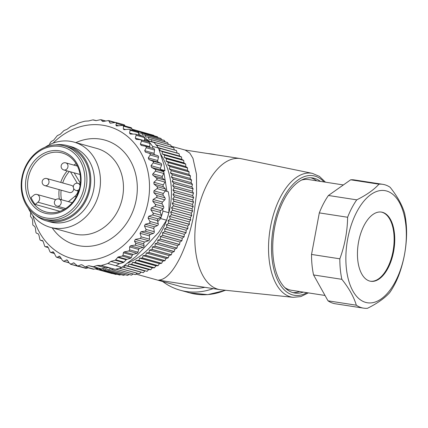 <?xml version="1.0" encoding="UTF-8"?>
<svg xmlns="http://www.w3.org/2000/svg" width="428" height="428" viewBox="0 0 428 428"><rect width="100%" height="100%" fill="white"/><g stroke="black" fill="none" stroke-linecap="round" stroke-linejoin="round"><path stroke-width="0.64" d="M35.931 215.391A39.06 33.384 -74.5 0 0 46.529 220.907A39.06 33.384 -74.5 0 0 90.287 173.356A39.06 33.384 -74.5 0 0 67.463 145.638A39.06 33.384 -74.5 0 0 55.538 144.889M64.216 145.884L67.169 146.702A37.958 32.442 105.5 0 1 88.724 190.112A37.958 32.442 105.5 0 1 50.023 220.532A37.958 32.442 105.5 0 1 46.823 219.842L43.875 219.024A37.958 32.442 -74.5 0 0 47.075 219.708A37.958 32.442 -74.5 0 0 85.777 189.294A37.958 32.442 -74.5 0 0 64.216 145.884A37.958 32.442 -74.5 0 0 61.022 145.194A37.958 32.442 -74.5 0 0 22.32 175.614A37.958 32.442 -74.5 0 0 43.875 219.024M67.463 145.638L71.15 146.665A39.06 33.384 105.5 0 1 93.973 174.383A39.06 33.384 105.5 0 1 50.215 221.934L46.529 220.907M28.184 207.976A44.223 37.792 -74.5 0 0 50.322 227.316A44.223 37.792 -74.5 0 0 99.858 173.484A44.223 37.792 -74.5 0 0 74.023 142.107A44.223 37.792 -74.5 0 0 45.079 147.243M74.023 142.107L97.033 148.511A44.223 37.792 105.5 0 1 122.868 179.888A44.223 37.792 105.5 0 1 73.332 233.715L50.322 227.316M32.903 215.568A68.544 58.583 -74.5 0 0 103.228 257.287A68.544 58.583 -74.5 0 0 148.591 175.1A68.544 58.583 -74.5 0 0 53.04 143.171M49.45 144.776L49.953 143.214L51.232 141.497L53.612 140.24L57.336 135.612L60.278 134.258L63.933 130.567L66.961 129.347L70.978 126.388L74.461 125.169L78.394 123.162A74.44 63.622 -74.5 0 1 85.054 121.178L88.644 120.947L92.764 119.899L96.091 120.648L93.352 119.883M141.176 145.413L145.247 146.173L146.274 146.825L146.242 147.73L144.696 150.683L145.541 152.208L149.345 153.32L150.292 154.085L150.158 155.016L148.275 157.916L148.944 159.564L152.614 161.051L153.475 161.923L153.235 162.87L151.025 165.663L151.507 167.407L155.006 169.258L155.771 170.226L155.423 171.163L152.903 173.816L152.577 174.763L157.124 178.69L156.696 179.787L153.882 182.248L153.978 184.104L157.033 186.597L157.579 187.539L157.028 188.604L153.957 190.834L153.85 192.712L156.643 195.484L157.087 196.473L156.423 197.49L153.112 199.453L152.807 201.321L155.311 204.333L155.648 205.36L154.883 206.317L151.368 207.976L150.87 209.806L153.064 213.021L153.299 214.07L152.432 214.952L148.751 216.279L148.067 218.05L149.928 221.42L150.062 222.474L149.105 223.266L145.295 224.24L144.439 225.92L145.964 229.403L145.985 230.451L144.953 231.141L141.058 231.741L140.036 233.303L141.213 236.855L140.282 238.428L148.527 240.723L144.744 242.039A1.477 1.257 -74.5 0 0 143.765 243.805L144.054 245.592A1.477 1.257 105.5 0 1 143.022 247.373L139.694 248.368A1.477 1.257 -74.5 0 0 138.704 249.444L137.944 252.194A1.477 1.257 105.5 0 1 136.96 253.269L133.188 254.393A1.477 1.257 -74.5 0 0 132.284 255.238L131.305 257.479A1.477 1.257 105.5 0 1 130.396 258.325L126.816 259.389A1.477 1.257 -74.5 0 0 126.223 259.764L123.96 262.134A1.477 1.257 105.5 0 1 123.366 262.508L119.284 263.76L115.967 265.74L107.856 263.482L110.841 261.417L119.284 263.76M145.247 146.173L153.684 148.511A1.477 1.257 105.5 0 1 154.551 150.041L154.107 153.299A1.477 1.257 -74.5 0 0 154.952 154.824L157.654 155.631A1.477 1.257 105.5 0 1 158.467 157.327L157.681 160.532A1.477 1.257 -74.5 0 0 158.355 162.18L160.923 163.362A1.477 1.257 105.5 0 1 161.543 165.181L160.43 168.284A1.477 1.257 -74.5 0 0 160.917 170.028L163.319 171.569A1.477 1.257 105.5 0 1 163.731 173.474L162.314 176.432A1.477 1.257 -74.5 0 0 162.603 178.246L164.796 180.124A1.477 1.257 105.5 0 1 165.005 182.098L163.293 184.864A1.477 1.257 -74.5 0 0 163.384 186.726L165.347 188.909A1.477 1.257 105.5 0 1 165.336 190.915L163.362 193.451A1.477 1.257 -74.5 0 0 163.255 195.329L164.951 197.795A1.477 1.257 105.5 0 1 164.732 199.801L162.522 202.07A1.477 1.257 -74.5 0 0 162.217 203.937L163.619 206.644A1.477 1.257 105.5 0 1 163.191 208.629L160.778 210.592A1.477 1.257 -74.5 0 0 160.281 212.427L161.372 215.332A1.477 1.257 105.5 0 1 160.741 217.264L158.157 218.901A1.477 1.257 -74.5 0 0 157.477 220.666L158.242 223.732A1.477 1.257 105.5 0 1 157.413 225.577L154.706 226.861A1.477 1.257 -74.5 0 0 153.845 228.536L154.273 231.714A1.477 1.257 105.5 0 1 153.267 233.453L150.463 234.362A1.477 1.257 -74.5 0 0 149.442 235.919L149.522 239.166A1.477 1.257 105.5 0 1 148.527 240.723M141.352 145.45L140.341 144.07L141.54 141.112L149.854 143.423L149.752 146.686A1.477 1.257 -74.5 0 0 149.928 147.467M136.056 139.33L140.379 139.721L141.47 140.245L141.54 141.112M140.379 139.721L148.971 142.069A1.477 1.257 105.5 0 1 149.854 143.423M136.43 139.394L135.275 138.174L136.125 135.259L144.439 137.57L144.68 140.791A1.477 1.257 -74.5 0 0 144.691 140.882M118.722 125.773L115.892 124.981L116.421 125.939L122.857 125.399L123.483 126.185L123.307 128.876L123.96 129.673L128.63 129.256L129.818 129.513L130.08 130.262L129.566 133.087L130.289 134.055L135.392 134.119L135.96 134.446L136.125 135.259M130.08 130.262L138.388 132.573A1.477 1.257 105.5 0 0 137.532 131.567L129.818 129.513M115.892 124.981L116.395 123.419L115.886 122.472L110.183 123.168L108.568 120.557L103.292 121.445L102.281 121.21L101.051 119.696M102.634 121.445L103.185 121.461M105.379 121.033L100.409 119.701L96.279 120.61L93.384 119.894M42.383 240.483L40.607 240.359L39.975 239.819L38.953 235.24L38.108 233.715L36.503 233.212L35.952 232.559L35.38 228.006L34.705 226.359L33.234 225.481L32.769 224.716L32.63 220.254L32.143 218.51L30.474 216.418L30.746 212.106M40.607 240.359L42.961 241.023L40.607 240.359M42.468 240.515L43.308 241.852L44.774 246.4L48.343 247.651M47.406 246.539L45.47 246.812L48.321 247.609M47.61 246.635L47.219 246.528L48.38 247.742L49.723 251.273L50.29 252.199L51.039 252.483L50.29 252.199M53.099 251.792L51.039 252.483L54.361 253.403M53.447 251.98L52.794 251.798L54.083 252.836L55.768 256.27L56.432 257.132L57.218 257.276L56.432 257.132M59.374 256.163L57.218 257.276L61.156 258.373M59.883 256.468L58.941 256.206L60.348 257.046L62.365 260.347L63.809 261.208L66.886 259.887M69.031 262.813L63.365 261.24L68.935 262.637M67.415 260.187L66.42 259.914L68.073 261.026L69.149 263.027L70.882 264.135L73.798 262.846L77.677 266.082L81.181 264.702L82.331 264.975L85.172 266.938L88.805 265.708L93.465 266.735L96.947 265.515L105.384 267.864L101.586 268.993A1.477 1.257 105.5 0 1 100.933 268.993L92.86 266.746M78.982 266.446A1.477 1.257 105.5 0 1 78.474 266.43L70.363 264.172L77.318 265.922M97.252 265.467L101.19 265.467L109.301 267.725L105.684 267.816L96.947 265.515M101.19 265.467A74.44 63.622 -74.5 0 0 107.856 263.482M119.567 263.637L110.841 261.417M111.13 261.289L115.244 260.245L118.123 256.971L122.253 256.062L123.061 255.184L123.355 252.755L124.19 251.889L128.785 251.001L129.684 249.893L129.593 246.908L130.529 245.816L134.809 245.089C135.746 244.843 136.008 244.222 135.59 243.238L134.515 241.232L135.269 239.402L140.282 238.428M135.392 134.119L143.562 136.393A1.477 1.257 105.5 0 1 144.439 137.57M138.388 132.573L138.859 135.088M122.857 125.399L130.979 127.656A1.477 1.257 105.5 0 1 131.792 128.496L132.289 130.107M115.886 122.472L123.997 124.725A1.477 1.257 105.5 0 1 124.858 125.773L124.885 125.966M152.887 148.291L152.582 146.403A74.44 63.622 -74.5 0 0 149.532 142.438A74.44 63.622 -74.5 0 0 148.216 140.914L154.112 142.551L144.578 139.416M148.216 140.914L144.605 139.763M109.301 267.725L115.202 269.362A74.44 63.622 105.5 0 0 121.862 267.377L115.967 265.74M88.222 267.789L86.408 268.329A1.477 1.257 105.5 0 1 85.787 268.34L77.677 266.082M97.67 268.089A1.477 1.257 -74.5 0 0 97.498 268.126L93.919 269.191A1.477 1.257 105.5 0 1 93.299 269.201L85.172 266.938M105.684 267.816L105.384 267.864M157.718 221.645L160.65 218.548A74.44 63.622 -74.5 0 0 161.383 216.413A74.44 63.622 -74.5 0 0 162.945 211.074L162.629 209.089M162.945 211.074L168.846 212.716L169.263 197.725L168.306 191.781L165.315 190.947M161.468 170.381L163.662 170.991L164.919 170.617L160.414 169.365M166.931 191.396L163.662 170.991M152.582 146.403L158.483 148.04L163.967 164.668L164.919 170.617M154.112 142.551A74.44 63.622 105.5 0 1 158.483 148.04M160.65 218.548L166.551 220.19L158.579 232.543L135.735 256.666L121.862 267.377M127.79 263.017A70.015 59.84 -74.5 0 0 160.768 154.433M148.687 140.759A70.015 59.84 -74.5 0 0 144.439 137.613M141.604 135.847A70.015 59.84 -74.5 0 0 138.709 134.296M95.984 268.575L96.696 269.11A72.23 61.734 -74.5 0 0 96.792 269.126L98.306 268.212L100.532 269.704A72.23 61.734 -74.5 0 0 100.633 269.72L101.671 268.966M102.11 268.656L104.416 270.025A72.23 61.734 -74.5 0 0 104.518 270.025L105.951 268.827L108.332 270.057A72.23 61.734 -74.5 0 0 108.434 270.052L109.814 268.72L112.259 269.811A72.23 61.734 -74.5 0 0 112.361 269.8L113.238 268.821M115.934 269.185L116.186 269.282A72.23 61.734 -74.5 0 0 116.288 269.266L116.448 269.057M119.332 268.233L120.097 268.474A72.23 61.734 -74.5 0 0 120.193 268.447L120.632 267.81M122.403 266.992L123.976 267.388A72.23 61.734 -74.5 0 0 124.072 267.356L125.174 265.531L127.801 266.034A72.23 61.734 -74.5 0 0 127.897 265.997L128.919 264.06L131.573 264.413A72.23 61.734 -74.5 0 0 131.663 264.365L132.589 262.332L135.259 262.53A72.23 61.734 -74.5 0 0 135.355 262.476L136.179 260.347L138.859 260.395A72.23 61.734 -74.5 0 0 138.945 260.336L139.667 258.121L142.347 258.014A72.23 61.734 -74.5 0 0 142.438 257.95L143.048 255.66L145.718 255.404A72.23 61.734 -74.5 0 0 145.804 255.334L146.301 252.975L148.96 252.563A72.23 61.734 -74.5 0 0 149.04 252.488L149.42 250.07L152.047 249.513A72.23 61.734 -74.5 0 0 152.127 249.433L152.384 246.961L154.984 246.261A72.23 61.734 -74.5 0 0 155.054 246.175L155.187 243.666L157.745 242.82A72.23 61.734 -74.5 0 0 157.814 242.73L157.82 240.188L160.329 239.209A72.23 61.734 -74.5 0 0 160.393 239.113L160.265 236.545L162.72 235.432A72.23 61.734 -74.5 0 0 162.779 235.336L162.522 232.752L164.914 231.511A72.23 61.734 -74.5 0 0 164.962 231.409L164.577 228.825L166.893 227.461A72.23 61.734 -74.5 0 0 166.941 227.354L166.417 224.775L168.659 223.293A72.23 61.734 -74.5 0 0 168.702 223.186L168.044 220.623L170.2 219.034A72.23 61.734 -74.5 0 0 170.237 218.922L169.445 216.381L171.51 214.69A72.23 61.734 -74.5 0 0 171.542 214.578L170.617 212.069L172.586 210.282A72.23 61.734 -74.5 0 0 172.612 210.169L171.558 207.703L173.426 205.825A72.23 61.734 -74.5 0 0 173.442 205.713L172.259 203.3L174.019 201.347A72.23 61.734 -74.5 0 0 174.03 201.23L172.719 198.881L174.367 196.853A72.23 61.734 -74.5 0 0 174.373 196.736L172.939 194.456L174.469 192.365A72.23 61.734 -74.5 0 0 174.469 192.252L172.917 190.048L174.324 187.903A72.23 61.734 -74.5 0 0 174.319 187.79L172.65 185.677L173.934 183.484A72.23 61.734 -74.5 0 0 173.918 183.371L172.142 181.349L173.297 179.123A72.23 61.734 -74.5 0 0 173.281 179.011L171.393 177.09L172.42 174.838A72.23 61.734 -74.5 0 0 172.393 174.731L170.408 172.917L171.302 170.649A72.23 61.734 -74.5 0 0 171.275 170.542L169.188 168.846L169.953 166.567A72.23 61.734 -74.5 0 0 169.916 166.465L167.744 164.892L168.375 162.613A72.23 61.734 -74.5 0 0 168.332 162.517L166.075 161.067L166.572 158.804A72.23 61.734 -74.5 0 0 166.524 158.708L164.191 157.392L164.555 155.145A72.23 61.734 -74.5 0 0 164.496 155.054L162.094 153.877L162.33 151.662A72.23 61.734 -74.5 0 0 162.266 151.576L159.804 150.538L159.901 148.361A72.23 61.734 -74.5 0 0 159.837 148.281L158.253 147.719M157.301 146.429L157.29 145.263A72.23 61.734 -74.5 0 0 157.22 145.188L156.065 144.851M154.54 143.038L154.497 142.374A72.23 61.734 -74.5 0 0 154.422 142.299L151.817 141.7L151.533 139.705A72.23 61.734 -74.5 0 0 151.459 139.64L148.821 139.191L148.414 137.265A72.23 61.734 -74.5 0 0 148.334 137.206L145.675 136.912L145.156 135.071A72.23 61.734 -74.5 0 0 145.071 135.018L142.396 134.874L141.764 133.129A72.23 61.734 -74.5 0 0 141.673 133.081L138.993 133.092L138.255 131.439A72.23 61.734 -74.5 0 0 138.164 131.401L137.158 131.46M135.114 130.893L134.638 130.021A72.23 61.734 -74.5 0 0 134.547 129.989L132.653 130.208M100.532 269.704L119.701 275.038A72.23 61.734 -74.5 0 0 119.797 275.049L120.835 274.589M119.803 275.049L100.633 269.72M104.416 270.025L123.585 275.354A72.23 61.734 -74.5 0 0 123.681 275.359L104.518 270.025M124.971 274.685L123.681 275.365M108.332 270.057L127.501 275.391A72.23 61.734 105.5 0 0 127.603 275.386L108.434 270.052M129.074 274.487L127.603 275.386M112.259 269.811L131.428 275.14A72.23 61.734 105.5 0 0 131.53 275.129L112.361 269.8M133.151 274L131.53 275.129M116.186 269.282L135.355 274.61A72.23 61.734 105.5 0 0 135.457 274.594L116.288 269.266M137.179 273.225L135.457 274.594M120.097 268.474L139.266 273.802A72.23 61.734 105.5 0 0 139.362 273.781L120.193 268.447M122.376 267.013L141.101 272.219L139.362 273.781M123.976 267.388L141.101 272.219M125.174 265.531L144.894 271.02L143.241 272.69A72.23 61.734 105.5 0 1 143.145 272.722M143.241 272.69L124.072 267.356M127.801 266.034L144.894 271.02M128.919 264.06L148.639 269.544L147.071 271.325A72.23 61.734 105.5 0 1 146.981 271.363M147.071 271.325L127.897 265.997M131.573 264.413L150.742 269.742L148.639 269.544M132.589 262.332L152.315 267.816L150.833 269.699A72.23 61.734 105.5 0 1 150.742 269.742M150.833 269.699L131.663 264.365M135.259 262.53L154.428 267.858L152.315 267.816M136.179 260.347L155.899 265.836L154.524 267.81A72.23 61.734 105.5 0 1 154.428 267.858M154.524 267.81L135.355 262.476M138.859 260.395L158.028 265.724L155.899 265.836M139.667 258.121L159.393 263.605L158.119 265.67A72.23 61.734 105.5 0 1 158.028 265.724M158.119 265.67L138.945 260.336M142.347 258.014L161.517 263.348L159.393 263.605M143.048 255.66L162.768 261.144L161.607 263.284A72.23 61.734 105.5 0 1 161.517 263.348M161.607 263.284L142.438 257.95M145.718 255.404L164.887 260.732L162.768 261.144M146.301 252.975L166.027 258.459L164.973 260.663A72.23 61.734 105.5 0 1 164.887 260.732M164.973 260.663L145.804 255.334M148.96 252.563L168.129 257.897L166.027 258.459M149.42 250.07L169.14 255.553L168.209 257.822A72.23 61.734 105.5 0 1 168.129 257.897M168.209 257.822L149.04 252.488M152.047 249.513L171.221 254.847L169.14 255.553M152.384 246.961L172.104 252.45L171.296 254.767A72.23 61.734 105.5 0 1 171.221 254.847M171.296 254.767L152.127 249.433M154.984 246.261L174.153 251.594L172.104 252.45M155.187 243.666L174.908 249.15L174.223 251.509A72.23 61.734 105.5 0 1 174.153 251.594M174.223 251.509L155.054 246.175M157.745 242.82L176.914 248.154L174.908 249.15M157.82 240.188L177.54 245.672L176.983 248.063A72.23 61.734 105.5 0 1 176.914 248.154M176.983 248.063L157.814 242.73M160.329 239.209L179.498 244.538L177.54 245.672M160.265 236.545L179.995 242.029L179.551 244.474A72.23 61.734 105.5 0 1 179.498 244.538M179.557 244.452L160.393 239.113M162.72 235.432L181.889 240.766L179.995 242.029M162.522 232.752L182.242 238.236L181.948 240.664A72.23 61.734 105.5 0 1 181.889 240.766M181.948 240.664L162.779 235.336M164.914 231.511L184.083 236.845L182.242 238.236M164.577 228.825L184.297 234.309L184.136 236.743A72.23 61.734 105.5 0 1 184.083 236.845M184.136 236.743L164.962 231.409M166.893 227.461L186.062 232.789L184.297 234.309M166.417 224.775L186.143 230.259L186.11 232.688A72.23 61.734 105.5 0 1 186.062 232.789M186.11 232.688L166.941 227.354M168.659 223.293L187.828 228.627L186.143 230.259M168.044 220.623L187.764 226.107L187.871 228.52A72.23 61.734 105.5 0 1 187.828 228.627M187.871 228.52L168.702 223.186M170.2 219.034L189.369 224.363L187.764 226.107M169.445 216.381L189.171 221.865L189.406 224.256A72.23 61.734 105.5 0 1 189.369 224.363M189.406 224.256L170.237 218.922M171.51 214.69L190.685 220.019L189.171 221.865M190.679 220.019A72.23 61.734 -74.5 0 0 190.711 219.896L190.342 217.552L170.617 212.069M190.711 219.906L171.542 214.578M172.586 210.282L191.755 215.61L190.342 217.552M191.755 215.61A72.23 61.734 -74.5 0 0 191.781 215.498L172.612 210.169M171.558 207.703L191.279 213.192L191.781 215.498M173.426 205.825L192.595 211.159L191.279 213.192M192.595 211.159A72.23 61.734 -74.5 0 0 192.611 211.047L173.442 205.713M172.259 203.3L191.979 208.789L192.611 211.047M174.019 201.347L193.183 206.681L191.979 208.789M193.189 206.681A72.23 61.734 -74.5 0 0 193.199 206.574L174.03 201.23M172.719 198.881L192.445 204.365L193.199 206.569M174.367 196.853L193.536 202.182L192.445 204.365M172.939 194.456L192.664 199.946L193.542 202.07A72.23 61.734 105.5 0 1 193.536 202.182M193.542 202.07L174.373 196.736M174.469 192.365L193.638 197.699L192.664 199.946M172.917 190.048L192.637 195.537L193.638 197.586A72.23 61.734 105.5 0 1 193.638 197.699M193.638 197.586L174.469 192.252M174.324 187.903L193.493 193.237L192.637 195.537M172.65 185.677L192.37 191.161L193.488 193.124A72.23 61.734 105.5 0 1 193.493 193.237M193.488 193.124L174.319 187.79M173.934 183.484L193.103 188.818L192.37 191.161M172.142 181.349L191.862 186.838L193.092 188.705A72.23 61.734 105.5 0 1 193.103 188.818M193.092 188.705L173.918 183.371M173.297 179.123L192.466 184.457L191.862 186.838M171.393 177.09L191.118 182.585L192.45 184.345A72.23 61.734 105.5 0 1 192.466 184.457M192.45 184.345L173.281 179.011M172.42 174.838L191.589 180.161L191.118 182.585M170.408 172.917L190.128 178.406L191.567 180.065A72.23 61.734 105.5 0 1 191.589 180.161M191.567 180.065L172.393 174.731M171.302 170.649L190.476 175.983L190.128 178.406M169.188 168.846L188.914 174.335L190.444 175.876A72.23 61.734 105.5 0 1 190.476 175.983M190.444 175.876L171.275 170.542M169.953 166.567L189.123 171.901L188.914 174.335M167.744 164.892L187.464 170.376L189.085 171.799A72.23 61.734 105.5 0 1 189.123 171.901M189.085 171.799L169.916 166.465M168.375 162.613L187.544 167.947L187.464 170.376M166.075 161.067L185.795 166.551L187.501 167.846A72.23 61.734 105.5 0 1 187.544 167.947M187.501 167.846L168.332 162.517M166.572 158.804L185.741 164.133L185.795 166.551M164.191 157.392L183.912 162.875L185.693 164.036A72.23 61.734 105.5 0 1 185.741 164.133M185.693 164.036L166.524 158.708M164.555 155.145L183.724 160.479L183.912 162.875M162.094 153.877L181.82 159.36L183.671 160.388A72.23 61.734 105.5 0 1 183.724 160.479M183.671 160.388L164.496 155.054M162.33 151.662L181.499 156.996L181.82 159.36M159.804 150.538L179.525 156.022L181.44 156.91A72.23 61.734 105.5 0 1 181.499 156.996M181.44 156.91L162.266 151.576M159.901 148.361L179.07 153.695L179.525 156.022M158.189 147.628L179.006 153.615A72.23 61.734 105.5 0 1 179.07 153.695M179.006 153.615L159.837 148.281M157.29 145.263L176.459 150.592L177.042 152.871M156.043 144.825L176.389 150.517A72.23 61.734 105.5 0 1 176.459 150.592M176.389 150.517L157.22 145.188M154.497 142.374L173.666 147.703L174.373 149.923M154.422 142.299L173.591 147.633A72.23 61.734 105.5 0 1 173.666 147.703M151.533 139.705L170.702 145.033L171.484 147.045M151.459 139.64L170.633 144.974A72.23 61.734 105.5 0 1 170.702 145.033M148.414 137.265L167.589 142.599L168.391 144.354M148.334 137.206L167.503 142.54A72.23 61.734 105.5 0 1 167.589 142.599M145.156 135.071L164.325 140.405L165.117 141.877M145.071 135.018L164.24 140.352A72.23 61.734 105.5 0 1 164.325 140.405M141.764 133.129L160.933 138.458L161.666 139.635M141.673 133.081L160.842 138.415A72.23 61.734 105.5 0 1 160.933 138.458M138.255 131.439L157.424 136.773L158.039 137.634M138.164 131.401L157.333 136.735A72.23 61.734 105.5 0 1 157.424 136.773M134.638 130.021L153.807 135.35L154.235 135.874M134.547 129.989L153.716 135.318A72.23 61.734 105.5 0 1 153.807 135.35M132.001 129.165L150.249 134.355M95.096 268.838L112.088 273.567A72.23 61.734 -74.5 0 0 112.189 273.594L95.102 268.838M112.484 273.503L112.189 273.588M96.696 269.11L115.865 274.439A72.23 61.734 -74.5 0 0 115.967 274.46L96.792 269.126M116.678 274.198L115.967 274.46M164.834 281.137L158.724 280.067C166.845 279.634 174.415 269.084 180.552 256.613C186.538 243.837 190.979 229.766 193.863 214.407L196.559 193.558L196.479 174.185L192.975 158.371L189.802 153.101L185.19 150.078M204.835 287.322A66.335 56.694 105.5 0 1 181.151 286.658L136.061 274.113M196.982 214.888A66.335 34.261 98.8 0 0 220.024 289.67A66.335 34.261 98.8 0 0 220.891 289.783L293.196 297.332A62.739 32.405 98.8 0 1 270.582 226.492A62.739 32.405 98.8 0 1 312.365 173.367L241.157 158.718A66.335 34.261 98.8 0 0 240.295 158.563A66.335 34.261 98.8 0 0 196.982 214.888M215.445 154.722A70.015 59.84 -74.5 0 0 208.083 153.582M162.694 281.522A70.015 59.84 -74.5 0 0 180.167 290.205A70.015 59.84 -74.5 0 0 213.149 288.611M303.308 292.11A58.224 30.078 -81.2 0 1 294.855 293.041A58.224 30.078 -81.2 0 1 274.632 227.402A58.224 30.078 -81.2 0 1 312.649 177.957A58.224 30.078 -81.2 0 1 320.428 181.397M293.003 292.64A58.224 30.078 98.8 0 0 299.563 291.532M316.683 180.819A58.224 30.078 98.8 0 0 310.76 177.781M325.023 295.47L291.452 290.275A56.015 28.933 -81.2 0 1 289.719 289.906A56.015 28.933 -81.2 0 1 284.781 287.557M301.392 180.14A56.015 28.933 -81.2 0 1 308.572 179.562L343.368 184.944M363.645 308.155L335.343 303.778A62.648 32.357 -81.2 0 1 328.014 300.825L313.564 274.947A62.648 32.357 -81.2 0 1 311.536 254.441L319.315 212.882A62.648 32.357 -81.2 0 1 328.437 195.478L350.666 179.803A62.648 32.357 -81.2 0 1 354.491 179.953L382.793 184.329A62.648 32.357 98.8 0 0 378.967 184.179C373.928 189.77 366.518 194.997 356.738 199.855A62.648 32.357 98.8 0 0 347.616 217.258C347.386 231.478 344.797 245.33 339.837 258.817A62.648 32.357 98.8 0 0 341.865 279.324C349.05 288.317 353.87 296.941 356.321 305.201A62.648 32.357 98.8 0 0 361.714 307.737A62.648 32.357 98.8 0 0 363.645 308.155A62.648 32.357 98.8 0 0 367.47 308.304C377.25 303.447 384.66 298.22 389.699 292.629A62.648 32.357 98.8 0 0 398.821 275.225C403.781 261.738 406.37 247.882 406.6 233.667A62.648 32.357 98.8 0 0 404.572 213.16C402.122 204.9 397.307 196.275 390.122 187.282A62.648 32.357 98.8 0 0 384.729 184.746A62.648 32.357 98.8 0 0 382.793 184.329M319.315 212.882L347.616 217.258M356.738 199.855L328.437 195.478M350.666 179.803L378.967 184.179M356.321 305.201L328.014 300.825M313.564 274.947L341.865 279.324M339.837 258.817L311.536 254.441M386.527 190.979A56.753 29.313 98.8 0 0 347.713 238.792A56.753 29.313 98.8 0 0 365.673 302.393A56.753 29.313 98.8 0 0 404.487 254.585A56.753 29.313 98.8 0 0 386.527 190.979M358.589 241.815A35.01 18.083 -81.2 0 1 381.45 212.09A35.01 18.083 -81.2 0 1 382.53 212.32A35.01 18.083 -81.2 0 1 393.797 250.508A35.01 18.083 -81.2 0 1 370.75 281.287A35.01 18.083 -81.2 0 1 369.669 281.052A35.01 18.083 -81.2 0 1 358.589 241.815M370.439 281.233A35.01 18.083 98.8 0 0 392.99 251.461A35.01 18.083 98.8 0 0 381.91 212.224A35.01 18.083 98.8 0 0 381.139 212.047M168.846 212.716A74.44 63.622 105.5 0 1 166.551 220.19M60.011 146.435A36.482 31.18 -74.5 0 0 22.438 177.476A36.482 31.18 -74.5 0 0 46.609 218.061A36.482 31.18 -74.5 0 0 84.182 187.02A36.482 31.18 -74.5 0 0 60.011 146.435M47.422 213.716A32.063 27.403 105.5 0 1 26.178 178.053A32.063 27.403 105.5 0 1 59.198 150.779A32.063 27.403 105.5 0 1 80.443 186.442A32.063 27.403 105.5 0 1 47.422 213.716M48.428 212.475A30.586 26.14 105.5 0 1 45.85 211.919A30.586 26.14 105.5 0 1 28.478 176.941A30.586 26.14 105.5 0 1 59.669 152.427A30.586 26.14 105.5 0 1 62.242 152.983A30.586 26.14 105.5 0 1 79.613 187.962A30.586 26.14 105.5 0 1 48.428 212.475M76.131 163.737A30.586 26.14 -74.5 0 0 73.841 165.069L73.9 165.122M67.196 170.906A30.586 26.14 -74.5 0 0 60.733 182.414M59.128 189.615A30.586 26.14 -74.5 0 0 59.348 199.132M31.041 197.49A30.586 26.14 -74.5 0 0 35.182 204.445L37.899 202.198A4.424 3.777 -74.5 0 0 39.627 197.811A4.424 3.777 -74.5 0 0 37.017 194.462A4.424 3.777 -74.5 0 0 36.642 194.382A4.424 3.777 -74.5 0 0 33.759 195.243L31.041 197.49M59.952 211.336L35.182 204.445M77.27 183.238A9.582 8.191 -74.5 0 0 77.222 183.152L70.47 171.815M68.432 201.658L74.734 196.457A9.582 8.191 -74.5 0 0 78.147 191.054M69.325 171.5A29.115 24.883 -74.5 0 0 62.686 182.954M61.102 190.166A29.115 24.883 -74.5 0 0 61.477 199.721M73.718 188.566A3.686 3.151 105.5 0 1 73.648 189.444A3.686 3.151 105.5 0 1 69.539 192.514L44.838 185.645A3.686 3.151 -74.5 0 0 48.064 184.484A3.686 3.151 -74.5 0 0 48.883 180.75A3.686 3.151 -74.5 0 0 46.818 178.54A3.686 3.686 0 0 0 42.276 183.066A3.686 3.686 0 0 0 44.838 185.645M46.818 178.54L71.513 185.41A3.686 3.151 105.5 0 1 73.327 186.956M74.156 172.842L80.378 183.286M72.573 202.31L72.123 202.685M77.072 165.395A29.115 24.883 -74.5 0 0 76.334 165.802M75.879 142.626A54.442 46.529 105.5 0 1 136.569 178.679A54.442 46.529 105.5 0 1 108.782 240.145A54.442 46.529 105.5 0 1 52.179 227.835M153.192 175.63L162.603 178.246M162.314 176.432L152.903 173.816M164.796 180.124L156.488 177.813M156.696 179.787L165.005 182.098M163.293 184.864L153.882 182.248M153.978 184.104L163.384 186.726M165.347 188.909L157.033 186.597M157.028 188.604L165.336 190.915M146.242 147.73L154.551 150.041M154.107 153.299L144.696 150.683M145.541 152.208L154.952 154.824M157.654 155.631L149.345 153.32M150.158 155.016L158.467 157.327M157.681 160.532L148.275 157.916M148.944 159.564L158.355 162.18M160.923 163.362L152.614 161.051M153.235 162.87L161.543 165.181M160.43 168.284L151.025 165.663M151.507 167.407L160.917 170.028M163.319 171.569L155.006 169.258M155.423 171.163L163.731 173.474M149.752 146.686L140.341 144.07M144.68 140.791L135.275 138.174M133.14 134.082L129.566 133.087M125.837 129.582L123.307 128.876M123.483 126.185L131.792 128.496M73.263 262.878L74.424 263.204M86.408 268.329L78.238 266.055M81.181 264.702L82.438 265.055M93.919 269.191L85.777 266.928M88.805 265.708L97.498 268.126M101.586 268.993L93.465 266.735M115.244 260.245L123.366 262.508M123.96 262.134L115.806 259.866M117.54 257.346L126.223 259.764M126.816 259.389L118.123 256.971M122.253 256.062L130.396 258.325M131.305 257.479L123.061 255.184M123.355 252.755L132.284 255.238M133.188 254.393L124.19 251.889M128.785 251.001L136.96 253.269M137.944 252.194L129.684 249.893M129.593 246.908L138.704 249.444M139.694 248.368L130.529 245.816M134.809 245.089L143.022 247.373M144.054 245.592L135.59 243.238M134.515 241.232L143.765 243.805M144.744 242.039L135.269 239.402M149.522 239.166L141.213 236.855M140.036 233.303L149.442 235.919M150.463 234.362L141.058 231.741M144.953 231.141L153.267 233.453M154.273 231.714L145.964 229.403M144.439 225.92L153.845 228.536M154.706 226.861L145.295 224.24M149.105 223.266L157.413 225.577M158.242 223.732L149.928 221.42M148.067 218.05L157.477 220.666M158.157 218.901L148.751 216.279M152.432 214.952L160.741 217.264M161.372 215.332L153.064 213.021M150.87 209.806L160.281 212.427M160.778 210.592L151.368 207.976M154.883 206.317L163.191 208.629M163.619 206.644L155.311 204.333M152.807 201.321L162.217 203.937M162.522 202.07L153.112 199.453M156.423 197.49L164.732 199.801M164.951 197.795L156.643 195.484M153.85 192.712L163.255 195.329M163.362 193.451L153.957 190.834M225.337 290.248A70.015 59.84 105.5 0 1 189.748 292.875L207.73 294.646L225.743 290.291M324.023 181.954A60.53 31.265 98.8 0 0 273.476 227.081A60.53 31.265 98.8 0 0 306.903 292.666M109.022 120.942L114.715 122.526M111.05 123.152L109.707 122.777M116.395 123.419L124.858 125.773M58.962 205.986A3.686 3.151 -74.5 0 0 61.225 202.332A3.686 3.151 -74.5 0 0 59.021 199.041A3.686 3.686 0 0 0 54.361 202.851A3.686 3.686 0 0 0 57.047 206.141A3.686 3.151 -74.5 0 0 58.962 205.986M37.899 202.198L64.056 209.474M77.784 183.312L77.222 183.152M65.735 169.809A3.686 3.151 -74.5 0 0 67.999 166.155A3.686 3.151 -74.5 0 0 65.794 162.865A3.686 3.686 0 0 0 61.129 166.679A3.686 3.686 0 0 0 63.815 169.97A3.686 3.151 -74.5 0 0 65.735 169.809M78.698 191.209L76.023 190.465A3.686 3.151 -74.5 0 0 79.287 189.251M80.079 185.618A3.686 3.151 -74.5 0 0 80.063 185.575A3.686 3.151 -74.5 0 0 77.998 183.366A3.686 3.686 0 0 0 73.456 187.887A3.686 3.686 0 0 0 76.023 190.465M74.734 196.457L76.238 196.875M50.739 252.488L54.415 253.51M56.796 257.324L61.274 258.571M92.812 266.735L100.965 269.003M171.147 146.173L185.345 150.121M220.024 289.67L164.197 281.041M240.295 158.563L184.912 150.003M180.167 290.205L189.748 292.875M325.483 182.178L319.406 176.379L312.365 173.367M308.363 292.891L300.814 296.583L293.196 297.332M101.045 119.696L105.663 120.98M108.568 120.557L115.303 122.435M72.23 202.712L59.021 199.041M65.628 208.527L57.047 206.141M77.431 166.101L65.794 162.865M80.084 174.49L63.815 169.97M80.298 184.003L77.998 183.366M55.774 199.678L37.017 194.462"/></g></svg>
